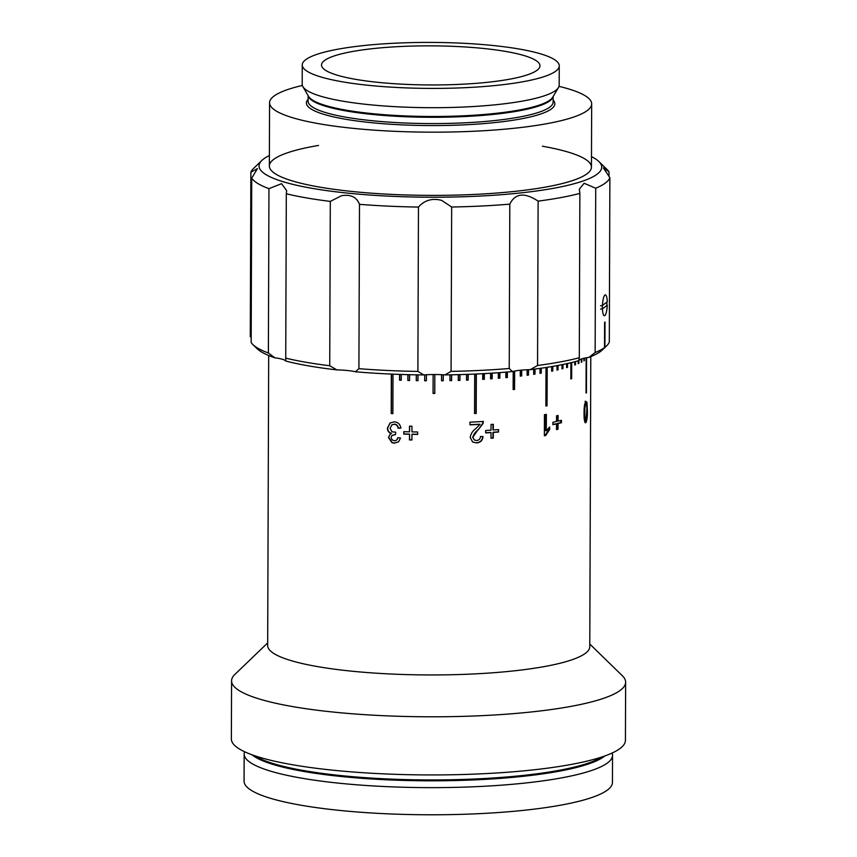 <?xml version="1.0" encoding="UTF-8"?>
<svg xmlns="http://www.w3.org/2000/svg" width="857" height="857" viewBox="0 0 857 857"><rect width="100%" height="100%" fill="white"/><g stroke="black" fill="none" stroke-linecap="round" stroke-linejoin="round"><path stroke-width="1.29" d="M398.666 441.719L394.541 443.048L392.131 442.501L388.671 437.413L390.342 434.017M394.209 424.279L392.003 424.74L390.085 428.286L391.97 431.799L395.709 432.174L395.431 434.595L391.96 435.485L391.113 437.606L391.949 439.748L394.284 440.755C396.298 440.723 397.477 439.695 397.819 437.659L400.508 438.034L398.591 441.784L394.359 443.198L391.938 442.651L388.457 437.563L390.235 434.092L391.306 433.524C388.757 432.656 387.46 430.857 387.428 428.136L390.074 422.972L394.306 421.848C398.066 422.222 400.24 424.29 400.819 428.05L398.119 428.221C397.777 425.843 396.47 424.526 394.209 424.279L391.735 424.901M391.306 433.524L391.51 433.374C388.971 432.506 387.685 430.707 387.653 427.986L390.192 422.897M396.727 439.941L397.959 437.681M395.602 434.445L392.163 435.335M585.01 422.619L585.845 422.651C584.506 422.319 583.928 419.159 584.088 413.16C583.971 407.354 584.581 403.411 585.92 401.312L586.991 402.511L587.388 410.782C587.538 416.609 587.024 420.573 585.845 422.651L585.513 422.769M558.014 429.218A161.052 28.827 0.2 0 1 556.514 429.561L556.525 423.894A161.052 28.827 0.2 0 1 552.904 424.686L552.915 422.255A161.052 28.827 0.2 0 0 556.536 421.462L556.557 415.784A161.052 28.827 0.2 0 0 558.068 415.441L558.046 421.119A161.052 28.827 0.2 0 0 561.442 420.294L561.431 422.726A161.052 28.827 0.2 0 1 558.036 423.551L558.014 429.218L557.329 429.121A160.195 28.667 0.2 0 1 556.514 429.314M545.609 435.56A161.052 28.827 0.2 0 1 544.377 435.785L544.452 414.713A161.052 28.827 0.2 0 0 546.359 414.36L546.305 430.782L549.658 427.032L549.648 429.528L545.609 435.56L544.988 435.452L549.016 429.421L549.648 429.528M498.56 432.014A161.052 28.827 0.2 0 1 493.3 432.421L493.278 438.088A161.052 28.827 0.2 0 1 491.007 438.248L491.029 432.581A161.052 28.827 0.2 0 1 485.651 432.935L485.662 430.503A161.052 28.827 0.2 0 0 491.029 430.15L491.05 424.472A161.052 28.827 0.2 0 0 493.332 424.311L493.311 429.989A161.052 28.827 0.2 0 0 498.56 429.582L498.56 432.014L498.196 429.603M476.524 442.908L472.614 442.019L470.204 437.391C470.804 433.792 472.721 430.814 475.956 428.489L480.027 424.365A161.052 28.827 0.2 0 1 469.979 424.858L469.99 422.158A161.052 28.827 0.2 0 0 483.369 421.462L483.102 423.358L478.388 429.625C475.485 431.746 473.642 434.285 472.85 437.252L474.317 439.962L476.588 440.477C478.999 440.273 480.295 438.945 480.466 436.492L483.059 436.609C482.555 440.552 480.37 442.651 476.524 442.908L472.507 441.944M409.485 434.263A161.052 28.827 0.2 0 1 403.776 434.092L403.786 431.66A161.052 28.827 0.2 0 0 409.485 431.832L409.507 426.154A161.052 28.827 0.2 0 0 411.96 426.218L411.938 431.885A161.052 28.827 0.2 0 0 417.68 432.003L417.68 434.435A161.052 28.827 0.2 0 1 411.938 434.317L411.917 439.995A161.052 28.827 0.2 0 1 409.464 439.93L409.582 434.113L409.571 439.78A160.195 28.667 0.2 0 0 411.917 439.845M268.68 355.516L267.673 645.557A161.052 28.827 0.2 0 0 391.124 674.02A161.052 28.827 0.2 0 0 589.777 646.681L590.794 356.641M586.563 357.744L586.434 392.795A161.052 28.827 -179.8 0 1 586.038 393.095L586.156 357.808M584.42 358.151L584.41 360.529A161.052 28.827 -179.8 0 1 583.928 360.829L583.938 358.269M581.86 358.837L581.849 361.965A161.052 28.827 -179.8 0 1 581.282 362.254L581.292 359.029M578.882 360.54L578.871 363.368A161.052 28.827 -179.8 0 1 578.218 363.647L578.229 360.84M575.497 361.579L575.486 364.739A161.052 28.827 -179.8 0 1 574.747 365.007L574.758 361.772M571.705 362.532L571.651 378.708A161.052 28.827 -179.8 0 1 570.837 378.976L570.891 362.736M567.527 363.507L567.516 367.364A161.052 28.827 -179.8 0 1 566.627 367.621L566.638 363.7M562.974 364.482L562.963 368.617A161.052 28.827 -179.8 0 1 561.988 368.874L562.01 364.675M558.057 365.446L558.046 369.828A161.052 28.827 -179.8 0 1 556.996 370.074L557.018 365.639M552.786 366.389L552.776 370.995A161.052 28.827 -179.8 0 1 551.662 371.22L551.672 366.582M547.184 367.321L547.045 405.811A161.052 28.827 -179.8 0 1 545.866 406.025L546.005 367.503M541.249 368.21L541.238 373.149A161.052 28.827 -179.8 0 1 539.996 373.363L540.006 368.381M535.014 369.067L534.993 374.145A161.052 28.827 -179.8 0 1 533.697 374.338L533.707 369.228M528.49 369.699L528.469 375.077A161.052 28.827 -179.8 0 1 527.119 375.259L527.13 369.753M521.699 370.106L521.677 375.955A161.052 28.827 -179.8 0 1 520.263 376.116L520.285 370.245M514.65 371.06L514.586 389.399A161.052 28.827 -179.8 0 1 513.129 389.549L513.193 371.37M507.376 372.002L507.355 377.487A161.052 28.827 -179.8 0 1 505.844 377.637L505.866 372.131M499.877 372.602L499.856 378.162A161.052 28.827 -179.8 0 1 498.313 378.291L498.335 372.709M492.197 373.138L492.175 378.751A161.052 28.827 -179.8 0 1 490.59 378.869L490.611 373.234M484.344 373.598L484.323 379.276A161.052 28.827 -179.8 0 1 482.705 379.372L482.727 373.695M476.331 374.006L476.192 413.438A161.052 28.827 -179.8 0 1 474.553 413.513L474.692 374.08M468.201 374.338L468.179 380.09A161.052 28.827 -179.8 0 1 466.519 380.154L466.54 374.402M459.963 374.605L459.941 380.39A161.052 28.827 -179.8 0 1 458.259 380.433L458.281 374.659M451.639 374.809L451.618 380.604A161.052 28.827 -179.8 0 1 449.925 380.637L449.946 374.83M443.262 374.798L443.24 380.744A161.052 28.827 -179.8 0 1 441.537 380.754L441.559 374.691M433.064 393.288L434.756 393.288L434.82 374.52L434.778 393.438A161.052 28.827 -179.8 0 1 433.064 393.449L433.139 374.53M426.411 374.755L426.39 380.776A161.052 28.827 -179.8 0 1 424.676 380.765L424.697 374.873L424.697 380.615L426.39 380.626M417.991 374.863L417.97 380.679A161.052 28.827 -179.8 0 1 416.266 380.647L416.288 374.841M409.603 374.702L409.582 380.497A161.052 28.827 -179.8 0 1 407.878 380.454L407.9 374.659M401.269 374.466L401.247 380.24A161.052 28.827 -179.8 0 1 399.566 380.187L399.576 374.402M393.009 374.155L392.87 413.62A161.052 28.827 -179.8 0 1 392.035 413.588A161.052 28.827 -179.8 0 1 391.21 413.545L391.338 374.08M267.684 642.911L234.882 674.427A197.035 35.266 0.2 0 0 231.572 680.833A197.035 35.266 0.2 0 0 382.608 715.659A197.035 35.266 0.2 0 0 625.631 682.204A197.035 35.266 0.2 0 0 622.375 675.777L589.787 644.036M231.572 680.833L231.369 738.991A197.035 35.266 0.2 0 0 382.404 773.807A197.035 35.266 0.2 0 0 625.428 740.362L625.631 682.204M244.609 751.76A184.18 32.962 0.2 0 0 244.159 754.031A184.18 32.962 0.2 0 0 385.35 786.576A184.18 32.962 0.2 0 0 612.53 755.317A184.18 32.962 0.2 0 0 612.102 753.046M244.159 754.031L244.063 781.177A184.18 32.962 0.2 0 0 385.254 813.722A184.18 32.962 0.2 0 0 612.434 782.462L612.53 755.317M408.018 374.659L407.878 380.454M407.996 380.304L409.582 380.347M416.352 374.841L416.331 380.497L417.97 380.529M441.537 380.604L443.176 380.583L443.198 374.788M449.925 380.487L451.51 380.454L451.532 374.809M458.259 380.283L459.791 380.24L459.813 374.616M474.553 413.363L475.956 413.288L476.096 374.016M490.59 378.698L491.843 378.612L491.864 373.159M513.129 389.378L514.136 389.271L514.2 371.145M527.119 375.066L527.955 374.959L527.976 369.721M533.697 374.134L534.447 374.027L534.457 369.131M539.996 373.149L540.649 373.041L540.66 368.296M545.866 405.811L546.423 405.704L546.562 367.417M546.423 405.704L547.045 405.811M551.662 370.985L552.133 366.507M552.122 370.888L552.776 370.995M556.996 369.817L557.382 365.575M561.999 368.596L562.278 364.621M562.256 368.531L562.963 368.617M566.627 367.332L566.798 363.668M566.788 367.289L567.516 367.364M570.837 378.655L570.955 362.715M570.901 378.633L571.651 378.708M574.747 364.664L575.486 364.739M581.282 361.922L581.849 361.965M391.542 374.091L391.403 413.395L392.87 413.47M585.909 403.743C585.052 405.629 584.688 408.618 584.838 412.699C584.667 417.016 584.999 419.534 585.856 420.219L586.82 411.274C586.991 406.957 586.691 404.45 585.909 403.743L584.635 404.504M584.281 419.052L584.86 420.241L585.856 420.219M584.013 412.656L584.838 412.699M585.085 401.28L586.349 403.979M586.038 420.016L585.106 422.533M586.991 402.511L586.156 402.479M587.388 410.782L586.552 410.749M556.525 423.894L555.85 423.797A160.195 28.667 0.2 0 1 552.904 424.44M558.036 423.551L557.35 423.454L557.329 429.121M557.35 423.454A160.195 28.667 0.2 0 0 560.724 422.63L560.735 420.466M557.382 415.602L557.361 421.023A160.195 28.667 0.2 0 0 558.046 420.862M545.738 414.477L545.684 430.675L546.305 430.782M544.377 435.56A160.195 28.667 0.2 0 0 544.988 435.452M549.016 427.579L549.016 429.421M493.3 432.421L492.957 432.271A160.195 28.667 0.2 0 0 498.185 431.864M491.029 432.581L490.697 432.442A160.195 28.667 0.2 0 1 485.662 432.774M491.007 438.088A160.195 28.667 0.2 0 0 492.946 437.948L492.957 432.271M492.989 424.333L492.968 429.839A160.195 28.667 0.2 0 0 493.311 429.818M483.091 421.323L482.812 423.208L478.388 429.625M478.131 429.486L472.85 437.252M472.625 437.102L474.21 439.887M482.78 436.459C482.277 440.402 480.102 442.501 476.267 442.769M469.979 424.697A160.195 28.667 0.2 0 0 479.759 424.215L480.027 424.365M403.776 434.092L403.915 433.942A160.195 28.667 0.2 0 0 409.582 434.113M403.915 433.942L403.915 431.671M409.485 431.671A160.195 28.667 0.2 0 0 409.592 431.682L409.614 426.165M412.024 434.167A160.195 28.667 0.2 0 0 417.68 434.285M400.969 427.9L398.291 428.072C397.948 425.693 396.652 424.376 394.391 424.129M482.705 379.212L484.034 379.126L484.055 373.62M498.313 378.119L499.492 378.023L499.513 372.624M505.844 377.455L506.948 377.359L506.958 372.034M520.263 375.934L521.195 375.827L521.217 370.149M399.737 374.413L399.716 380.037L401.247 380.09M466.519 380.005L467.986 379.94L467.997 374.348M602.353 308.788L602.353 305.413M606.895 302.114L606.874 305.499M269.387 155.524A171.336 30.659 0.2 0 0 261.942 160.377A171.336 30.659 0.2 0 0 390.406 196.232A171.336 30.659 0.2 0 0 598.893 161.555A171.336 30.659 0.2 0 0 591.491 156.649M418.462 207.062A179.906 32.202 -179.8 0 1 388.371 206.141A179.906 32.202 -179.8 0 1 359.49 204.33L358.912 368.681A179.906 32.202 0.2 0 0 387.803 370.492A179.906 32.202 0.2 0 0 417.884 371.413L418.462 207.062C424.461 200.227 432.174 197.978 441.591 200.345L451.66 207.019L451.082 371.37A179.906 32.202 0.2 0 0 509.229 368.489L509.808 204.137A179.906 32.202 -179.8 0 1 451.66 207.019M598.893 161.555L607.292 169.74A179.906 32.202 -179.8 0 1 609.006 171.764L603.371 167.897L609.873 177.71A179.906 32.202 -179.8 0 1 595.722 188.219L584.12 183.269L579.343 189.183L579.868 193.393A179.906 32.202 -179.8 0 1 538.121 201.127C524.613 192.193 515.175 193.2 509.808 204.137M417.884 371.413L423.851 374.938A25.699 4.596 -179.8 0 1 440.98 374.67A25.699 4.596 -179.8 0 1 444.89 374.905L451.082 371.37M423.851 374.938A175.621 31.43 -179.8 0 1 388.789 373.963A175.621 31.43 -179.8 0 1 355.387 371.767L358.912 368.681M329.731 365.746L330.299 201.395A179.906 32.202 -179.8 0 1 286.313 193.778L285.735 358.13A179.906 32.202 0.2 0 0 329.731 365.746L336.887 369.903A25.699 4.596 -179.8 0 1 340.947 370.031A25.699 4.596 -179.8 0 1 355.387 371.767M359.49 204.33C356.683 197.089 350.706 194.218 341.557 195.707L330.299 201.395M318.558 145.433A161.052 28.827 0.2 0 0 275.011 173.596A161.052 28.827 0.2 0 0 392.806 194.453A161.052 28.827 0.2 0 0 571.565 180.902A161.052 28.827 0.2 0 0 542.385 146.215M606.67 345.8L602.45 349.86A175.621 31.43 -179.8 0 1 588.866 357.401L595.144 352.57A179.906 32.202 0.2 0 0 604.528 347.588L604.614 322.296A179.906 32.202 0.2 0 0 605.01 322.007L604.924 347.289A179.906 32.202 0.2 0 0 606.67 345.8A179.906 32.202 0.2 0 0 609.306 342.072L609.873 177.71M538.121 201.127L537.553 365.478A179.906 32.202 0.2 0 0 579.3 357.744L578.818 360.668A25.699 4.596 -179.8 0 1 588.866 357.401M578.743 359.994L578.818 360.668A175.621 31.43 -179.8 0 1 530.354 369.646L537.553 365.478M509.229 368.489L512.4 371.563A25.699 4.596 -179.8 0 1 530.354 369.646M512.4 371.563A175.621 31.43 -179.8 0 1 444.89 374.905M336.887 369.903A175.621 31.43 -179.8 0 1 285.81 361.054L285.735 358.13M268.38 352.998L268.959 188.647A179.906 32.202 -179.8 0 1 251.733 178.181L251.165 342.532A179.906 32.202 0.2 0 0 252.879 344.568A179.906 32.202 0.2 0 0 268.38 352.998L274.818 357.808A25.699 4.596 -179.8 0 1 285.81 361.054M274.818 357.808A175.621 31.43 -179.8 0 1 257.079 348.66L252.879 344.568M609.006 171.764L608.984 176.585M251.176 337.722L250.287 336.587L250.865 172.236A179.906 32.202 -179.8 0 1 253.49 168.497L261.942 160.377M251.733 178.181L257.411 168.593L250.865 172.236M286.313 193.778L286.624 190.575L281.557 183.687L268.959 188.647M579.3 357.744L579.868 193.393M595.722 188.219L595.144 352.57M302.36 85.464A161.052 28.827 0.2 0 0 269.569 102.776A161.052 28.827 0.2 0 0 393.02 131.239A161.052 28.827 0.2 0 0 591.673 103.901A161.052 28.827 0.2 0 0 559 86.364M302.253 64.961L302.189 84.243A128.496 23 0.2 0 0 302.885 86.653A128.496 23 0.2 0 0 400.69 106.954A128.496 23 0.2 0 0 558.464 87.553A128.496 23 0.2 0 0 559.182 85.132L559.257 65.86A128.496 23 0.2 0 0 460.745 43.15A128.496 23 0.2 0 0 302.253 64.961A128.496 23 0.2 0 0 400.755 87.671A128.496 23 0.2 0 0 559.257 65.86M456.245 46.482A109.225 19.55 0.2 0 0 321.525 65.025A109.225 19.55 0.2 0 0 405.254 84.329A109.225 19.55 0.2 0 0 539.974 65.785A109.225 19.55 0.2 0 0 456.245 46.482M607.281 301.825A10.445 2.389 92.7 0 0 606.285 295.815A10.445 2.389 92.7 0 0 602.471 305.392L607.281 301.825M600.553 305.756L602.471 305.392M602.46 308.766A10.445 2.389 92.7 0 0 605.406 314.873A10.445 2.389 92.7 0 0 607.27 305.199L602.46 308.766L600.543 309.12M254.636 755.713A180.334 32.277 0.2 0 0 386.271 778.895A180.334 32.277 0.2 0 0 602.043 756.924M251.937 754.771A180.559 32.32 0.2 0 0 386.218 779.774A180.559 32.32 0.2 0 0 604.753 756.003M308.145 95.63L308.124 101.222A122.508 21.928 0.2 0 0 402.029 122.872A122.508 21.928 0.2 0 0 553.129 102.079L553.151 96.487M308.241 95.791A122.508 21.928 0.2 0 0 402.051 116.584A122.508 21.928 0.2 0 0 553.054 96.648M308.134 99.23A124.222 22.228 0.2 0 0 401.622 124.854A124.222 22.228 0.2 0 0 553.14 100.087M302.885 86.653L308.584 96.402A122.733 21.971 0.2 0 0 401.997 115.781A122.733 21.971 0.2 0 0 552.701 97.248L558.464 87.553M591.448 167.115L591.673 103.901M269.344 165.99L269.569 102.776"/></g></svg>
